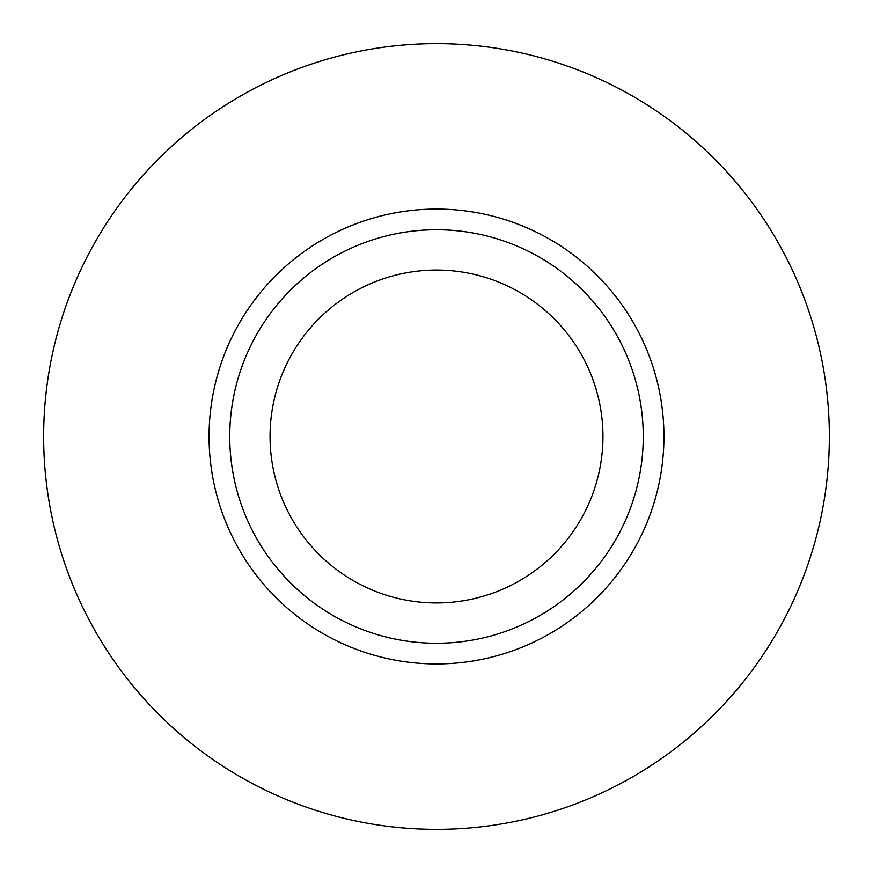 <?xml version="1.0" encoding="UTF-8"?>
<svg xmlns="http://www.w3.org/2000/svg" width="873" height="873" viewBox="0 0 873 873"><rect width="100%" height="100%" fill="white"/><g stroke="black" fill="none" stroke-linecap="round" stroke-linejoin="round"><path stroke-width="1.31" d="M602.948 436.5A166.448 166.448 0 0 1 436.5 602.948A166.448 166.448 0 0 1 270.052 436.5A166.448 166.448 0 0 1 436.5 270.052A166.448 166.448 0 0 1 602.948 436.5M643.259 436.5A206.759 206.759 0 0 1 436.5 643.259A206.759 206.759 0 0 1 229.741 436.5A206.759 206.759 0 0 1 436.5 229.741A206.759 206.759 0 0 1 643.259 436.5M829.35 436.5A392.85 392.85 0 0 1 436.5 829.35A392.85 392.85 0 0 1 43.65 436.5A392.85 392.85 0 0 1 436.5 43.65A392.85 392.85 0 0 1 829.35 436.5M209.062 436.5A227.438 227.438 0 0 1 436.5 209.062A227.438 227.438 0 0 1 663.938 436.5A227.438 227.438 0 0 1 436.5 663.938A227.438 227.438 0 0 1 209.062 436.5"/></g></svg>
